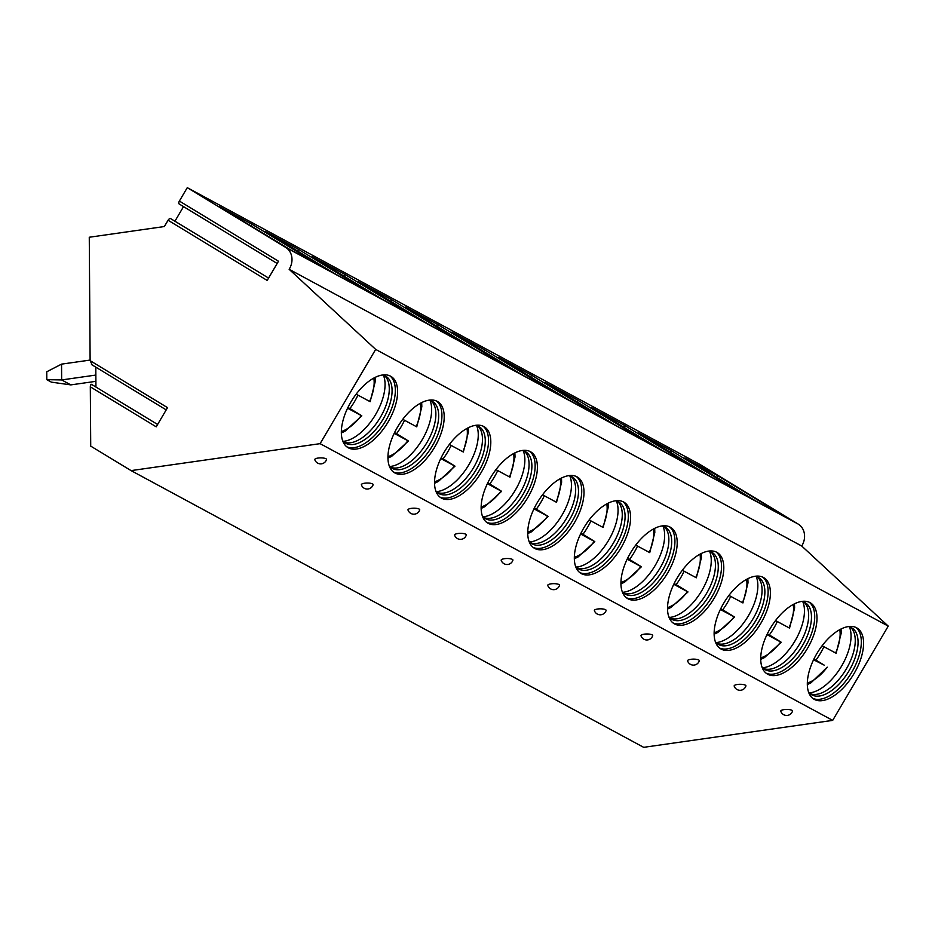 <?xml version="1.0" encoding="UTF-8"?>
<svg xmlns="http://www.w3.org/2000/svg" width="935" height="935" viewBox="0 0 935 935"><rect width="100%" height="100%" fill="white"/><g stroke="black" fill="none" stroke-linecap="round" stroke-linejoin="round"><path stroke-width="1.4" d="M277.169 263.483L179.181 203.982A2.665 1.356 -58.7 0 1 179.38 201.06L187.269 187.666L285.409 247.249A16.433 14.154 -61.6 0 1 289.149 269.303L375.671 349.398L320.109 443.658L131.075 470.609L90.718 446.112L90.309 386.833L156.215 426.839L167.529 407.648L90.122 360.653L89.269 237.245L164.361 226.539L168.066 220.251A2.665 1.356 -58.7 0 1 170.637 218.615L268.567 278.069M168.066 220.251L267.176 280.43L278.49 261.239L179.38 201.06M90.309 386.833C90.438 384.156 91.034 383.572 92.074 385.08M157.606 424.478L91.688 384.46M95.791 367.139L95.931 387.032M91.478 364.521L166.208 409.892M91.934 364.334L90.122 360.653M131.075 470.609L643.666 747.334L832.688 720.382L888.25 626.123L801.727 546.028A16.433 14.154 -61.6 0 0 797.999 523.974L699.859 464.391L187.269 187.666M320.109 443.658L832.688 720.382M791.898 710.296A5.879 1.601 179.6 0 0 785.038 709.513A5.879 1.601 179.6 0 0 780.783 711.231A6.159 6.159 0 0 0 792.506 711.149A5.879 1.601 179.6 0 0 791.898 710.296M745.3 685.145A5.879 1.601 179.6 0 0 738.428 684.362A5.879 1.601 179.6 0 0 734.185 686.08A6.159 6.159 0 0 0 745.908 685.998A5.879 1.601 179.6 0 0 745.3 685.145M698.702 659.981A5.879 1.601 179.6 0 0 691.83 659.198A5.879 1.601 179.6 0 0 687.587 660.916A6.159 6.159 0 0 0 699.298 660.835A5.879 1.601 179.6 0 0 698.702 659.981M652.104 634.83A5.879 1.601 179.6 0 0 645.232 634.047A5.879 1.601 179.6 0 0 640.989 635.765A6.159 6.159 0 0 0 652.7 635.683A5.879 1.601 179.6 0 0 652.104 634.83M605.506 609.667A5.879 1.601 179.6 0 0 598.634 608.895A5.879 1.601 179.6 0 0 594.391 610.602A6.159 6.159 0 0 0 606.102 610.52A5.879 1.601 179.6 0 0 605.506 609.667M558.908 584.515A5.879 1.601 179.6 0 0 552.036 583.732A5.879 1.601 179.6 0 0 547.781 585.45A6.159 6.159 0 0 0 559.504 585.368A5.879 1.601 179.6 0 0 558.908 584.515M512.31 559.364A5.879 1.601 179.6 0 0 505.438 558.581A5.879 1.601 179.6 0 0 501.183 560.287A6.159 6.159 0 0 0 512.906 560.205A5.879 1.601 179.6 0 0 512.31 559.364M465.712 534.201A5.879 1.601 179.6 0 0 458.84 533.417A5.879 1.601 179.6 0 0 454.585 535.136A6.159 6.159 0 0 0 466.308 535.054A5.879 1.601 179.6 0 0 465.712 534.201M419.114 509.049A5.879 1.601 179.6 0 0 412.242 508.266A5.879 1.601 179.6 0 0 407.987 509.972A6.159 6.159 0 0 0 419.71 509.891A5.879 1.601 179.6 0 0 419.114 509.049M372.516 483.886A5.879 1.601 179.6 0 0 365.643 483.103A5.879 1.601 179.6 0 0 361.389 484.821A6.159 6.159 0 0 0 373.112 484.739A5.879 1.601 179.6 0 0 372.516 483.886M325.918 458.734A5.879 1.601 179.6 0 0 319.045 457.951A5.879 1.601 179.6 0 0 314.791 459.658A6.159 6.159 0 0 0 326.514 459.576A5.879 1.601 179.6 0 0 325.918 458.734M375.671 349.398L888.25 626.123M814.338 699.403A41.596 21.084 121.3 0 0 853.76 674.065A41.596 21.084 121.3 0 0 857.044 628.028A41.596 21.084 121.3 0 0 856.577 627.759A41.596 21.084 121.3 0 0 817.155 653.097A41.596 21.084 121.3 0 0 813.871 699.135A41.596 21.084 121.3 0 0 814.338 699.403M767.74 674.252A41.596 21.084 121.3 0 0 807.162 648.913A41.596 21.084 121.3 0 0 810.446 602.876A41.596 21.084 121.3 0 0 809.979 602.607A41.596 21.084 121.3 0 0 770.557 627.934A41.596 21.084 121.3 0 0 767.273 673.983A41.596 21.084 121.3 0 0 767.74 674.252M721.142 649.089A41.596 21.084 121.3 0 0 760.564 623.762A41.596 21.084 121.3 0 0 763.848 577.713A41.596 21.084 121.3 0 0 763.381 577.444A41.596 21.084 121.3 0 0 723.959 602.783A41.596 21.084 121.3 0 0 720.675 648.82A41.596 21.084 121.3 0 0 721.142 649.089M674.544 623.937A41.596 21.084 121.3 0 0 713.966 598.599A41.596 21.084 121.3 0 0 717.25 552.562A41.596 21.084 121.3 0 0 716.783 552.293A41.596 21.084 121.3 0 0 677.361 577.62A41.596 21.084 121.3 0 0 674.077 623.668A41.596 21.084 121.3 0 0 674.544 623.937M627.946 598.774A41.596 21.084 121.3 0 0 667.368 573.447A41.596 21.084 121.3 0 0 670.652 527.398A41.596 21.084 121.3 0 0 670.173 527.13A41.596 21.084 121.3 0 0 630.763 552.468A41.596 21.084 121.3 0 0 627.478 598.505A41.596 21.084 121.3 0 0 627.946 598.774M581.348 573.622A41.596 21.084 121.3 0 0 620.77 548.284A41.596 21.084 121.3 0 0 624.054 502.247A41.596 21.084 121.3 0 0 623.575 501.978A41.596 21.084 121.3 0 0 584.165 527.317A41.596 21.084 121.3 0 0 580.88 573.354A41.596 21.084 121.3 0 0 581.348 573.622M534.75 548.459A41.596 21.084 121.3 0 0 574.172 523.133A41.596 21.084 121.3 0 0 577.456 477.084A41.596 21.084 121.3 0 0 576.977 476.815A41.596 21.084 121.3 0 0 537.567 502.153A41.596 21.084 121.3 0 0 534.282 548.191A41.596 21.084 121.3 0 0 534.75 548.459M488.152 523.308A41.596 21.084 121.3 0 0 527.574 497.969A41.596 21.084 121.3 0 0 530.858 451.932A41.596 21.084 121.3 0 0 530.379 451.663A41.596 21.084 121.3 0 0 490.968 477.002A41.596 21.084 121.3 0 0 487.684 523.039A41.596 21.084 121.3 0 0 488.152 523.308M441.554 498.145A41.596 21.084 121.3 0 0 480.976 472.818A41.596 21.084 121.3 0 0 484.26 426.781A41.596 21.084 121.3 0 0 483.781 426.512A41.596 21.084 121.3 0 0 444.37 451.839A41.596 21.084 121.3 0 0 441.086 497.876A41.596 21.084 121.3 0 0 441.554 498.145M394.956 472.993A41.596 21.084 121.3 0 0 434.378 447.655A41.596 21.084 121.3 0 0 437.662 401.618A41.596 21.084 121.3 0 0 437.183 401.349A41.596 21.084 121.3 0 0 397.772 426.687A41.596 21.084 121.3 0 0 394.488 472.724A41.596 21.084 121.3 0 0 394.956 472.993M348.358 447.83A41.596 21.084 121.3 0 0 387.78 422.503A41.596 21.084 121.3 0 0 391.064 376.466A41.596 21.084 121.3 0 0 390.585 376.197A41.596 21.084 121.3 0 0 351.174 401.524A41.596 21.084 121.3 0 0 347.89 447.561A41.596 21.084 121.3 0 0 348.358 447.83M289.149 269.303L801.727 546.028M285.409 247.249L797.999 523.974M717.881 475.786L788.369 518.586L755.34 500.751L684.852 457.963L717.881 475.786L717.157 477.575M671.283 450.635L741.771 493.423L708.742 475.599L638.254 432.8L671.283 450.635L670.559 452.411M624.685 425.472L695.172 468.271L662.144 450.448L591.656 407.648L624.685 425.472L623.961 427.26M578.087 400.32L648.574 443.108L615.546 425.285L545.058 382.485L578.087 400.32L577.362 402.097M531.489 375.157L601.976 417.957L568.947 400.133L498.46 357.334L531.489 375.157L530.764 376.945M484.891 350.006L555.378 392.793L522.349 374.97L451.862 332.17L484.891 350.006L484.166 351.782M438.293 324.842L508.78 367.642L475.751 349.819L405.264 307.019L438.293 324.842L437.568 326.631M391.695 299.691L462.182 342.49L429.153 324.655L358.666 281.856L391.695 299.691L390.97 301.467M345.097 274.528L415.584 317.327L382.555 299.504L312.068 256.704L345.097 274.528L344.372 276.316M298.499 249.376L368.986 292.176L335.957 274.341L265.47 231.553L298.499 249.376L297.762 251.153M251.901 224.213L322.388 267.013L289.359 249.189L218.872 206.39L251.901 224.213L251.164 226.001M183.529 206.623L174.927 221.221M812.784 698.375A41.596 21.084 121.3 0 0 851.212 673.153A41.596 21.084 121.3 0 0 855.864 627.408M848.302 626.579A39.025 19.787 -58.7 0 1 851.493 627.677A39.025 19.787 121.3 0 1 851.925 627.934A39.025 19.787 121.3 0 1 848.851 671.131A39.025 19.787 121.3 0 1 811.861 694.892A39.025 19.787 -58.7 0 1 811.428 694.647A39.025 19.787 -58.7 0 1 808.553 692.052M810.084 693.676A39.025 19.787 121.3 0 0 811.65 694.167A39.025 19.787 121.3 0 0 845.778 669.857A39.025 19.787 121.3 0 0 851.61 628.355A39.025 19.787 121.3 0 0 850.453 627.198M809.289 692.905A41.152 20.862 121.3 0 0 841.056 666.982A41.152 20.862 121.3 0 0 849.401 626.836M824.167 665.159A41.152 20.862 121.3 0 0 824.191 665.136L815.928 660.122A41.152 20.862 121.3 0 0 823.922 646.704M813.579 659.771L824.191 665.136M822.122 645.734L836.135 653.261L841.208 633.159L841.068 628.974M807.337 684.537L811.031 682.772L827.253 667.158A36.149 18.326 121.3 0 1 807.337 683.088M813.929 659.046L815.928 660.122M766.186 673.223A41.596 21.084 121.3 0 0 804.614 647.99A41.596 21.084 121.3 0 0 809.266 602.257M801.704 601.427A39.025 19.787 -58.7 0 1 804.895 602.526A39.025 19.787 121.3 0 1 805.327 602.771A39.025 19.787 121.3 0 1 802.253 645.968A39.025 19.787 121.3 0 1 765.262 669.74A39.025 19.787 -58.7 0 1 764.83 669.483A39.025 19.787 -58.7 0 1 761.955 666.889M763.486 668.525A39.025 19.787 121.3 0 0 765.052 669.016A39.025 19.787 121.3 0 0 799.18 644.694A39.025 19.787 121.3 0 0 805.012 603.192A39.025 19.787 121.3 0 0 803.855 602.035M762.691 667.754A41.152 20.862 121.3 0 0 794.458 641.831A41.152 20.862 121.3 0 0 802.803 601.672M781.192 642.251L777.593 639.984A41.152 20.862 121.3 0 0 777.593 639.984L769.33 634.958A41.152 20.862 121.3 0 0 777.324 621.541M775.524 620.571L789.537 628.11L794.61 608.007L794.469 603.823M767.331 633.883L769.33 634.958M766.981 634.608L780.655 641.994A36.149 18.326 121.3 0 1 760.739 657.936M719.588 648.06A41.596 21.084 121.3 0 0 758.016 622.839A41.596 21.084 121.3 0 0 762.668 577.094M755.106 576.264A39.025 19.787 -58.7 0 1 758.297 577.362A39.025 19.787 121.3 0 1 758.729 577.62A39.025 19.787 121.3 0 1 755.655 620.817A39.025 19.787 121.3 0 1 718.664 644.589A39.025 19.787 -58.7 0 1 718.232 644.332A39.025 19.787 -58.7 0 1 715.357 641.737M716.888 643.362A39.025 19.787 121.3 0 0 718.454 643.853A39.025 19.787 121.3 0 0 752.581 619.543A39.025 19.787 121.3 0 0 758.414 578.04A39.025 19.787 121.3 0 0 757.256 576.883M716.093 642.602A41.152 20.862 121.3 0 0 747.86 616.668A41.152 20.862 121.3 0 0 756.205 576.521M714.141 634.222L717.835 632.457L734.594 617.1L730.995 614.821A41.152 20.862 121.3 0 0 730.995 614.821L722.732 609.807A41.152 20.862 121.3 0 0 730.726 596.39M728.926 595.42L742.939 602.946L748.012 582.844L747.871 578.66M720.733 608.732L722.732 609.807M720.382 609.456L734.057 616.843A36.149 18.326 121.3 0 1 714.141 632.773M672.99 622.909A41.596 21.084 121.3 0 0 711.418 597.675A41.596 21.084 121.3 0 0 716.07 551.942M708.508 551.112A39.025 19.787 -58.7 0 1 711.687 552.211A39.025 19.787 121.3 0 1 712.131 552.456A39.025 19.787 121.3 0 1 709.057 595.653A39.025 19.787 121.3 0 1 672.066 619.426A39.025 19.787 -58.7 0 1 671.622 619.169A39.025 19.787 -58.7 0 1 668.759 616.574M670.29 618.21A39.025 19.787 121.3 0 0 671.856 618.701A39.025 19.787 121.3 0 0 705.983 594.38A39.025 19.787 121.3 0 0 711.815 552.877A39.025 19.787 121.3 0 0 710.658 551.72M669.495 617.439A41.152 20.862 121.3 0 0 701.262 591.516A41.152 20.862 121.3 0 0 709.607 551.358M684.373 589.681A41.152 20.862 121.3 0 0 684.397 589.669L676.134 584.644A41.152 20.862 121.3 0 0 684.128 571.227M667.543 609.059L671.236 607.306L687.996 591.948L684.397 589.669M682.328 570.256L696.341 577.795L701.414 557.692L701.273 553.508M674.135 583.569L676.134 584.644M673.773 584.293L687.459 591.68A36.149 18.326 121.3 0 1 667.543 607.621M626.392 597.745A41.596 21.084 121.3 0 0 664.82 572.524A41.596 21.084 121.3 0 0 669.472 526.791M661.91 525.949A39.025 19.787 -58.7 0 1 665.089 527.048A39.025 19.787 121.3 0 1 665.533 527.305A39.025 19.787 121.3 0 1 662.459 570.502A39.025 19.787 121.3 0 1 625.468 594.274A39.025 19.787 -58.7 0 1 625.024 594.017A39.025 19.787 -58.7 0 1 622.161 591.423M623.692 593.047A39.025 19.787 121.3 0 0 625.258 593.538A39.025 19.787 121.3 0 0 659.385 569.228A39.025 19.787 121.3 0 0 665.217 527.726A39.025 19.787 121.3 0 0 664.06 526.569M622.885 592.287A41.152 20.862 121.3 0 0 654.664 566.353A41.152 20.862 121.3 0 0 663.008 526.206M620.945 583.908L624.638 582.143L641.398 566.785L637.799 564.506A41.152 20.862 121.3 0 0 637.799 564.506L629.535 559.492A41.152 20.862 121.3 0 0 637.53 546.075M635.73 545.105L649.743 552.632L654.816 532.529L654.675 528.345M627.537 558.417L629.535 559.492M627.175 559.142L640.861 566.528A36.149 18.326 121.3 0 1 620.945 582.458M579.793 572.594A41.596 21.084 121.3 0 0 618.222 547.361A41.596 21.084 121.3 0 0 622.874 501.627M615.312 500.798A39.025 19.787 -58.7 0 1 618.491 501.896A39.025 19.787 121.3 0 1 618.935 502.142A39.025 19.787 121.3 0 1 615.861 545.339A39.025 19.787 121.3 0 1 578.87 569.111A39.025 19.787 -58.7 0 1 578.426 568.854A39.025 19.787 -58.7 0 1 575.563 566.259M577.094 567.896A39.025 19.787 121.3 0 0 578.66 568.386A39.025 19.787 121.3 0 0 612.787 544.065A39.025 19.787 121.3 0 0 618.619 502.562A39.025 19.787 121.3 0 0 617.462 501.405M576.287 567.124A41.152 20.862 121.3 0 0 608.066 541.201A41.152 20.862 121.3 0 0 616.41 501.043M591.177 539.366A41.152 20.862 121.3 0 0 591.2 539.355L582.937 534.341A41.152 20.862 121.3 0 0 590.932 520.912M574.347 558.744L578.04 556.991L594.8 541.634L591.2 539.355M589.132 519.942L603.145 527.48L608.217 507.378L608.077 503.194M580.939 533.254L582.937 534.341M580.577 533.978L594.263 541.365A36.149 18.326 121.3 0 1 574.347 557.307M533.195 547.431A41.596 21.084 121.3 0 0 571.624 522.209A41.596 21.084 121.3 0 0 576.276 476.476M568.714 475.634A39.025 19.787 -58.7 0 1 571.893 476.733A39.025 19.787 121.3 0 1 572.337 476.99A39.025 19.787 121.3 0 1 569.263 520.187A39.025 19.787 121.3 0 1 532.272 543.96A39.025 19.787 -58.7 0 1 531.828 543.702A39.025 19.787 -58.7 0 1 528.965 541.108M530.496 542.732A39.025 19.787 121.3 0 0 532.062 543.223A39.025 19.787 121.3 0 0 566.189 518.913A39.025 19.787 121.3 0 0 572.021 477.411A39.025 19.787 121.3 0 0 570.864 476.254M529.689 541.973A41.152 20.862 121.3 0 0 561.467 516.038A41.152 20.862 121.3 0 0 569.812 475.892M527.749 533.593L531.442 531.828L548.202 516.471L544.591 514.192A41.152 20.862 121.3 0 0 544.591 514.192L536.328 509.178A41.152 20.862 121.3 0 0 544.334 495.76M542.534 494.79L556.547 502.317L561.619 482.226L561.479 478.03M534.329 508.102L536.328 509.178M533.978 508.827L547.665 516.213A36.149 18.326 121.3 0 1 527.749 532.144M486.597 522.279A41.596 21.084 121.3 0 0 525.026 497.058A41.596 21.084 121.3 0 0 529.678 451.313M522.116 450.483A39.025 19.787 -58.7 0 1 525.295 451.582A39.025 19.787 121.3 0 1 525.739 451.827A39.025 19.787 121.3 0 1 522.665 495.024A39.025 19.787 121.3 0 1 485.674 518.796A39.025 19.787 -58.7 0 1 485.23 518.551A39.025 19.787 -58.7 0 1 482.367 515.945M483.898 517.581A39.025 19.787 121.3 0 0 485.464 518.072A39.025 19.787 121.3 0 0 519.591 493.75A39.025 19.787 121.3 0 0 525.423 452.248A39.025 19.787 121.3 0 0 524.266 451.091M483.091 516.81A41.152 20.862 121.3 0 0 514.869 490.887A41.152 20.862 121.3 0 0 523.214 450.728M481.151 508.43L484.844 506.676L501.604 491.319L497.993 489.04A41.152 20.862 121.3 0 0 497.993 489.04L489.73 484.026A41.152 20.862 121.3 0 0 497.736 470.597M495.936 469.627L509.949 477.166L515.021 457.063L514.881 452.879M487.731 482.939L489.73 484.026M487.38 483.664L501.067 491.05A36.149 18.326 121.3 0 1 481.151 506.992M439.988 497.116A41.596 21.084 121.3 0 0 478.428 471.894A41.596 21.084 121.3 0 0 483.079 426.161M475.518 425.32A39.025 19.787 -58.7 0 1 478.697 426.418A39.025 19.787 121.3 0 1 479.141 426.676A39.025 19.787 121.3 0 1 476.067 469.873A39.025 19.787 121.3 0 1 439.076 493.645A39.025 19.787 -58.7 0 1 438.632 493.388A39.025 19.787 -58.7 0 1 435.757 490.793M437.3 492.418A39.025 19.787 121.3 0 0 438.866 492.909A39.025 19.787 121.3 0 0 472.993 468.599A39.025 19.787 121.3 0 0 478.825 427.096A39.025 19.787 121.3 0 0 477.668 425.939M436.493 491.658A41.152 20.862 121.3 0 0 468.271 465.724A41.152 20.862 121.3 0 0 476.616 425.577M434.553 483.278L438.246 481.513L455.006 466.156L451.395 463.877A41.152 20.862 121.3 0 0 451.395 463.877L443.132 458.863A41.152 20.862 121.3 0 0 451.137 445.446M449.338 444.476L463.351 452.002L468.423 431.912L468.283 427.716M441.133 457.788L443.132 458.863M440.782 458.512L454.468 465.899A36.149 18.326 121.3 0 1 434.553 481.829M393.39 471.965A41.596 21.084 121.3 0 0 431.83 446.743A41.596 21.084 121.3 0 0 436.481 400.998M428.92 400.168A39.025 19.787 -58.7 0 1 432.099 401.267A39.025 19.787 121.3 0 1 432.543 401.512A39.025 19.787 121.3 0 1 429.457 444.709A39.025 19.787 121.3 0 1 392.478 468.482A39.025 19.787 -58.7 0 1 392.034 468.236A39.025 19.787 -58.7 0 1 389.159 465.642M390.701 467.266A39.025 19.787 121.3 0 0 392.268 467.757A39.025 19.787 121.3 0 0 426.395 443.435A39.025 19.787 121.3 0 0 432.227 401.933A39.025 19.787 121.3 0 0 431.07 400.776M389.895 466.495A41.152 20.862 121.3 0 0 421.673 440.572A41.152 20.862 121.3 0 0 430.018 400.425M387.955 458.115L391.648 456.362L408.408 441.004L404.797 438.725A41.152 20.862 121.3 0 0 404.797 438.725L396.533 433.711A41.152 20.862 121.3 0 0 404.539 420.283M402.74 419.312L416.741 426.851M394.535 432.625L396.533 433.711M394.184 433.349L407.87 440.736A36.149 18.326 121.3 0 1 387.955 456.677M346.792 446.801A41.596 21.084 121.3 0 0 385.232 421.58A41.596 21.084 121.3 0 0 389.883 375.847M382.322 375.005A39.025 19.787 -58.7 0 1 385.5 376.104A39.025 19.787 121.3 0 1 385.945 376.361A39.025 19.787 121.3 0 1 382.859 419.558A39.025 19.787 121.3 0 1 345.88 443.33A39.025 19.787 -58.7 0 1 345.436 443.073A39.025 19.787 -58.7 0 1 342.561 440.478M344.103 442.103A39.025 19.787 121.3 0 0 345.669 442.594A39.025 19.787 121.3 0 0 379.797 418.284A39.025 19.787 121.3 0 0 385.629 376.782A39.025 19.787 121.3 0 0 384.472 375.625M343.297 441.343A41.152 20.862 121.3 0 0 375.075 415.409A41.152 20.862 121.3 0 0 383.42 375.262M358.187 413.586A41.152 20.862 121.3 0 0 358.199 413.562L349.935 408.548A41.152 20.862 121.3 0 0 357.941 395.131M341.357 432.963L345.05 431.199L361.81 415.841L358.199 413.562M356.142 394.161L370.143 401.688L375.227 381.597L375.087 377.401M347.937 407.473L349.935 408.548M347.586 408.198L361.272 415.584A36.149 18.326 121.3 0 1 341.357 431.526M46.808 379.668L46.75 371.768L61.546 364.136L61.652 379.937L46.808 379.668L51.39 382.146L70.826 384.893L95.896 381.328M90.122 360.068L61.546 364.136M70.826 384.893L61.652 379.937L95.849 375.064M835.598 653.004A36.149 18.326 121.3 0 0 839.794 629.641M789 627.841A36.149 18.326 121.3 0 0 793.196 604.489M742.402 602.689A36.149 18.326 121.3 0 0 746.597 579.326M695.804 577.526A36.149 18.326 121.3 0 0 699.999 554.174M649.206 552.375A36.149 18.326 121.3 0 0 653.401 529.011M602.607 527.223A36.149 18.326 121.3 0 0 606.803 503.86M556.009 502.06A36.149 18.326 121.3 0 0 560.205 478.697M509.411 476.908A36.149 18.326 121.3 0 0 513.607 453.545M462.813 451.745A36.149 18.326 121.3 0 0 467.009 428.382M416.215 426.594A36.149 18.326 121.3 0 0 420.411 403.23M369.617 401.431A36.149 18.326 121.3 0 0 373.813 378.067M781.192 642.263L764.433 657.621L760.739 659.374M416.753 426.851L421.825 406.748L421.685 402.564"/></g></svg>
